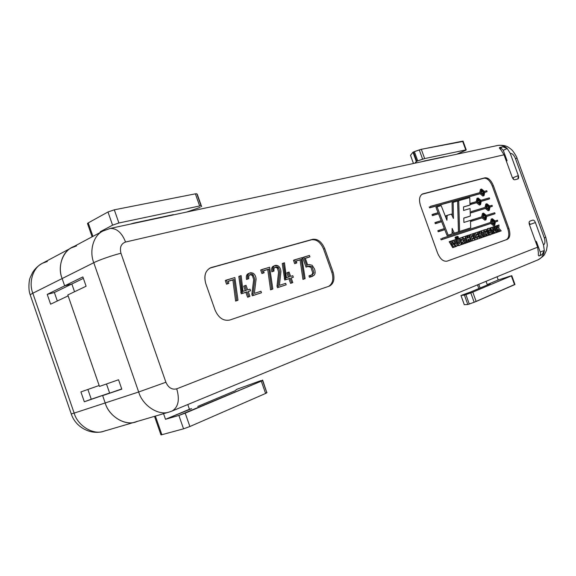 <?xml version="1.0" encoding="UTF-8"?>
<svg xmlns="http://www.w3.org/2000/svg" width="576" height="576" viewBox="0 0 576 576"><rect width="100%" height="100%" fill="white"/><g stroke="black" fill="none" stroke-linecap="round" stroke-linejoin="round"><path stroke-width="0.86" d="M466.243 149.89L463.082 141.156L462.593 141.17L465.761 149.918L466.243 149.89L456.847 154.21L464.94 150.653C466.308 150.026 466.582 149.782 465.761 149.918L424.656 158.58L465.761 149.918L462.593 141.17L421.315 149.306L424.656 158.58L417.73 160.877L422.618 159.178L419.278 149.904L414.389 151.596L417.73 160.877L416.318 161.51L414.835 163.202L416.808 161.244L413.467 151.963L412.978 152.237L416.318 161.51L412.978 152.237L413.467 151.963L421.315 149.306L462.708 141.487M261.065 380.556L237.874 388.922L261.065 380.556M486.05 281.311L487.231 284.573L498.226 279.972L497.066 276.761L498.226 279.972L510.336 276.062L498.226 279.972L487.231 284.573L486.05 281.311M163.548 413.69L165.506 419.299L189.432 409.277L187.783 404.539L189.432 409.277L191.642 408.636L165.506 419.299L163.548 413.69M102.542 231.25L100.238 231.746L100.454 232.366L100.238 231.746L112.572 225.166L107.978 211.982L114.3 209.815L195.379 193.838L196.834 193.795L197.395 194.63L201.629 206.647L197.395 194.63L201.629 206.647L201.089 205.898L199.649 205.978L195.379 193.838L114.3 209.815L118.901 222.984L199.649 205.978L118.901 222.984L112.572 225.166L100.238 231.746L102.542 231.25M76.543 245.923C64.598 247.313 56.434 265.176 62.136 278.554L64.656 285.84L71.856 283.982L74.542 291.744L71.856 283.982L54.382 292.507L47.232 294.379L50.616 304.186L47.232 294.379L64.656 285.84L62.136 278.554L32.818 293.227L74.16 413.107L105.185 402.955C108.979 417.06 126.85 426.96 137.383 421.272L135.461 421.949C124.726 426.154 108.785 415.987 105.185 402.955L102.643 395.604L105.185 402.955L74.16 413.107L32.818 293.227L62.136 278.554C57.672 267.545 61.862 252.18 71.546 247.766L76.543 245.923C64.598 247.313 56.434 265.176 62.136 278.554L64.656 285.84L47.232 294.379L54.382 292.507L57.319 301.003L54.382 292.507L71.856 283.982L64.656 285.84L62.136 278.554L93.773 262.714L62.136 278.554C57.672 267.545 61.862 252.18 71.546 247.766L42.394 263.297C32.789 267.703 28.519 282.629 32.818 293.227C28.519 282.629 32.789 267.703 42.394 263.297L47.347 261.446M106.481 383.976L109.613 393.019L84.319 401.782L80.914 391.903L99.151 385.51L68.126 295.862L50.616 304.186L68.126 295.862L99.151 385.51L80.914 391.903L84.319 401.782L109.613 393.019L106.481 383.976L109.613 393.019L91.26 399.204L109.613 393.019L106.481 383.976M30.319 295.164C30.132 294.79 30.967 294.149 32.818 293.227C30.967 294.149 30.132 294.79 30.319 295.164L71.258 413.921L74.16 413.107L71.258 413.921M105.818 430.56L103.903 431.23C93.24 435.377 77.587 425.671 74.16 413.107C77.587 425.671 93.24 435.377 103.903 431.23C90.418 435.463 75.391 426.96 71.273 413.95M87.89 389.455L91.26 399.204L84.319 401.782L91.26 399.204L87.89 389.455M478.764 284.328L480.096 288.014L478.764 284.328M489.326 284.141L487.231 284.573L490.183 283.781L470.858 291.881L489.326 284.141M88.495 223.654C87.264 223.747 87.178 223.495 88.229 222.89L107.978 211.982L88.229 222.89L92.923 236.376L88.229 222.89L87.509 223.574L92.11 236.808M154.519 416.34L160.949 434.83L161.87 434.707L155.398 416.081L161.87 434.707L183.55 428.825L178.891 415.454L261.281 381.154L185.22 413.165L189.886 426.528L265.608 393.451L261.281 381.154L262.656 380.081L266.846 392.782L266.94 392.263L265.608 393.451L189.886 426.528L183.55 428.825L161.87 434.707C160.704 435.01 160.661 434.894 161.748 434.34M178.891 415.454L165.506 419.299L178.891 415.454L183.55 428.825L189.886 426.528L185.22 413.165L178.891 415.454M200.146 207.396L186.631 212.062L200.146 207.396M173.34 214.646L133.718 223.121L173.34 214.646M130.219 224.136L133.718 223.121L130.219 224.136M199.649 205.978L201.089 205.898L196.834 193.795L195.379 193.838L199.649 205.978M112.572 225.166L118.901 222.984L114.3 209.815L107.978 211.982L112.572 225.166M197.741 406.433L235.116 390.758L197.741 406.433M235.656 390.492L236.167 389.635L235.656 390.492M237.874 388.922L236.167 389.635L237.874 388.922M262.656 380.081L262.202 380.174L262.656 380.081M262.534 380.52L261.281 381.154L265.608 393.451L266.846 392.782L262.534 380.52L266.846 392.789M410.537 155.326L412.978 152.237L410.522 155.282L413.474 163.49L410.537 155.326M467.798 304.481L464.278 304.69L467.798 304.481L464.422 295.106L460.994 295.502L464.306 304.697L460.994 295.502L465.905 294.638L469.282 304.02L467.798 304.481L474.17 302.256L469.282 304.02L465.905 294.638L470.794 292.882L464.422 295.106L467.798 304.481M514.498 284.566L474.17 302.256L470.794 292.882L472.788 292.118L476.165 301.478L514.548 284.717L511.351 275.882L472.788 292.118L511.776 275.674L511.351 275.882L514.548 284.717L514.973 284.494L511.776 275.674M444.29 156.708L423.734 161.107L444.29 156.708M422.935 161.345L422.006 161.669L422.935 161.345M413.467 151.963L416.808 161.244L417.73 160.877L414.389 151.596L413.467 151.963M422.618 159.178L424.656 158.58L421.315 149.306L419.278 149.904L422.618 159.178M461.966 295.099L470.081 292.183L461.966 295.099M470.858 291.881L470.081 292.183L470.858 291.881M472.788 292.118L470.794 292.882L474.17 302.256L476.165 301.478L472.788 292.118M455.083 238.09L455.839 238.745L455.083 238.09L455.242 237.139L455.083 238.09L456.178 237.686L455.083 238.09M457.092 237.384L456.926 238.342L456.178 237.686L456.336 236.729L457.466 237.262L456.343 236.729L456.178 237.686L456.926 238.342L457.092 237.384M458.381 236.952L458.215 237.91L457.466 237.262L457.625 236.304L458.381 236.952L457.632 236.304L457.466 237.262L458.215 237.91L458.381 236.952M481.37 190.462L482.962 192.406L484.02 191.988L481.889 189.994L481.45 192.701L483.66 194.666L484.02 191.988L482.962 192.406L483.041 194.652L482.962 192.406L481.37 190.462M477.893 199.39L479.498 201.348L480.564 200.93L478.404 198.936L477.958 201.686L480.182 203.659L480.564 200.93L479.498 201.348L479.563 203.645L479.498 201.348L477.893 199.39M492.156 220.111L493.675 222.012L494.748 221.616L492.602 219.686L492.214 222.444L494.359 224.374L494.748 221.616L493.675 222.012L493.74 224.345L493.675 222.012L492.156 220.111M483.386 214.495L484.956 216.432L486.022 216.029L483.833 214.078L483.437 216.842L485.626 218.794L486.022 216.029L484.956 216.432L485.006 218.772L484.956 216.432L483.386 214.495M486.706 205.128L488.261 207.058L489.326 206.647L487.202 204.682L486.778 207.418L488.952 209.369L489.326 206.647L488.261 207.058L488.333 209.347L488.261 207.058L486.706 205.128M137.383 421.272C126.85 426.96 108.979 417.06 105.185 402.955L138.679 391.99L93.773 262.714C89.143 251.266 93.218 235.44 102.967 231.026L110.196 228.427L497.887 145.418C506.354 144.734 508.608 147.434 511.063 149.242C513.497 150.84 517.687 158.76 517.046 158.278L515.419 158.479L517.046 158.278L545.782 237.283L544.291 237.888L545.782 237.283C546.962 241.999 547.43 244.894 547.186 245.959L546.48 250.25L544.658 254.261C544.284 255.413 542.081 257.263 538.063 259.826L172.246 410.962C178.351 407.088 179.849 399.708 176.746 388.822C172.022 389.981 168.401 387.792 165.902 382.248L120.967 253.289C119.506 247.478 121.039 243.727 125.554 242.035C121.896 232.754 116.77 228.218 110.196 228.427L109.764 228.521L110.196 228.427C116.77 228.218 121.896 232.754 125.554 242.035L504.043 154.793L512.201 177.25C512.95 178.999 513.821 179.849 514.814 179.784L517.961 178.92L518.328 175.601L513.209 177.653L513.54 179.33L513.209 177.653L518.328 175.601L510.242 153.367L518.328 175.601C518.875 177.394 518.724 178.51 517.874 178.949L514.814 179.784C513.821 179.849 512.95 178.999 512.201 177.25L504.043 154.793L125.554 242.035C121.039 243.727 119.506 247.478 120.967 253.289L165.902 382.248C168.401 387.792 172.022 389.981 176.746 388.822L537.61 247.205L529.416 224.64C528.869 222.818 529.006 221.652 529.848 221.148L532.836 220.111C533.801 219.996 534.65 220.802 535.392 222.538L543.514 244.886C545.126 243.814 545.386 241.481 544.291 237.888L515.419 158.479C513.95 155.023 512.23 153.317 510.242 153.367L507.24 148.565C504.583 145.966 501.509 144.907 498.002 145.397L497.498 145.505L498.002 145.397C501.509 144.907 504.583 145.966 507.24 148.565L503.258 150.264L507.067 160.747L506.318 161.057L507.067 160.747L504.533 156.139L507.067 160.747L503.258 150.264L507.24 148.565L510.242 153.367C512.23 153.317 513.95 155.023 515.419 158.479L544.291 237.888C545.386 241.481 545.126 243.814 543.514 244.886L535.392 222.538L530.186 224.402L529.078 222.559L530.186 224.402L535.392 222.538C534.65 220.802 533.801 219.996 532.836 220.111L529.834 221.155C529.006 221.666 528.869 222.826 529.416 224.64L537.61 247.205L176.746 388.822C179.849 399.708 178.351 407.088 172.246 410.962L172.094 411.026M215.1 310.162L205.776 283.622C203.659 275.436 205.488 270.079 211.262 267.545L312.71 239.299C317.765 238.73 321.775 241.855 324.742 248.681L332.993 271.865C334.987 279.007 333.778 283.759 329.35 286.121L229.723 320.062C223.459 321.242 218.585 317.945 215.1 310.162C218.585 317.945 223.459 321.242 229.723 320.062L329.479 286.078C333.814 283.637 334.98 278.899 332.993 271.865L331.841 272.304L323.597 249.142C320.63 242.323 316.62 239.206 311.566 239.782L210.254 267.898C205.186 270.958 203.688 276.199 205.776 283.622L215.1 310.162M437.573 253.073L420.487 205.567C418.694 199.339 419.486 195.43 422.878 193.846L485.071 177.79C488.297 177.61 491.062 180.223 493.373 185.645L508.874 228.406C510.566 234.036 510.07 237.672 507.37 239.335L447.106 261.151C443.354 261.77 440.179 259.078 437.573 253.073C440.158 259.049 443.326 261.749 447.077 261.158L506.297 239.71C509.004 238.054 509.501 234.41 507.809 228.787L492.322 186.062C490.018 180.648 487.253 178.034 484.02 178.214L421.877 194.278L484.02 178.214C487.253 178.034 490.018 180.648 492.322 186.062L507.809 228.787C509.501 234.41 509.004 238.054 506.297 239.71L446.846 261.23L507.37 239.335C510.07 237.672 510.566 234.036 508.874 228.406L507.809 228.787L508.874 228.406L493.373 185.645L492.322 186.062L493.373 185.645C491.062 180.223 488.297 177.61 485.071 177.79L422.395 194.011C419.378 195.948 418.745 199.8 420.487 205.567L437.573 253.073M499.694 147.442L502.812 146.765L507.24 148.565L502.812 146.765L500.645 147.694L503.258 150.264L500.645 147.694L502.812 146.765L499.694 147.442L501.019 149.947C499.558 148.608 499.118 147.773 499.694 147.442M504.043 154.793L501.019 149.947L504.043 154.793M328.723 286.337C332.755 283.658 333.799 278.978 331.841 272.304C333.799 278.978 332.755 283.658 328.723 286.337M294.682 263.671L293.486 260.302L301.889 257.688L305.122 278.604L302.947 279.396L300.074 259.906L296.165 261.065L301.226 259.438L296.129 260.957L296.82 262.915L294.682 263.671L296.82 262.915L294.682 263.671L295.834 263.21L294.638 259.834L293.486 260.302L294.682 263.671M274.687 265.658L273.535 266.134C271.822 266.832 271.246 268.733 271.8 271.814L272.959 271.354C272.405 268.258 272.981 266.364 274.687 265.658L278.201 265.903C279.821 267.077 280.735 268.97 280.937 271.584L279.403 285.358L285.66 283.349L286.171 284.796L277.481 287.669L276.998 286.222L278.568 272.081L277.445 268.301L276.257 267.444L274.788 267.372L276.257 267.444L277.445 268.301L278.568 272.081L276.998 286.222L278.158 285.775L279.727 271.62L278.597 267.833L277.445 268.301L278.597 267.833L278.107 267.307L276.948 267.775L278.107 267.307L277.416 266.976L275.285 267.077C274.147 267.566 273.722 268.884 274.01 271.03L271.8 271.814C271.188 268.373 271.98 266.414 274.162 265.939M249.552 273.11L248.393 273.586C246.586 274.334 245.966 276.293 246.528 279.461L247.694 278.986C247.126 275.818 247.745 273.859 249.552 273.11L253.274 273.326C254.974 274.522 255.917 276.473 256.09 279.166L254.347 293.386L260.964 291.262L261.49 292.752L252.346 295.769L251.849 294.278L253.67 279.677L252.504 275.789L251.28 274.91L249.667 274.86L251.28 274.91L252.504 275.789L253.67 279.677L251.849 294.278L253.015 293.825L254.83 279.209L253.159 274.774L252 275.249L253.159 274.774L252.439 274.435L250.171 274.565C248.969 275.083 248.508 276.444 248.803 278.647L246.528 279.461C245.909 275.947 246.744 273.924 249.019 273.384M226.548 284.177L225.266 280.534L234.864 277.553L237.982 300.233L235.627 301.09L232.884 279.95L228.154 281.362L232.884 279.95L235.627 301.09L237.982 300.233L235.627 301.09L236.801 300.629L234.043 279.475L228.118 281.239L228.859 283.349L226.548 284.177L228.859 283.349L226.548 284.177L227.707 283.694L226.426 280.051L225.266 280.534L226.548 284.177M249.415 291.211L250.582 290.758L249.415 291.211M248.767 296.834L247.586 297.216L245.873 292.334L241.236 293.796L238.817 276.458L241.236 293.796L247.039 291.874L241.236 293.796L242.41 293.342L241.913 291.938L240.746 292.399L241.913 291.938L239.976 275.983L238.817 276.458L241.142 275.638L243.022 291.355L246.47 290.268L244.858 285.696L243.691 286.164L245.275 290.642L243.691 286.164L244.858 285.696L246.038 285.329L247.651 289.901L250.013 289.152L250.582 290.758L248.22 291.499L249.934 296.381L247.586 297.216L248.767 296.834M261.914 273.535L260.676 270.029L269.64 267.242L272.815 289.015L270.562 289.829L267.739 269.546L263.462 270.828L268.898 269.078L263.419 270.713L264.139 272.743L261.914 273.535L264.139 272.743L261.914 273.535L263.074 273.06L261.835 269.554L260.676 270.029L261.914 273.535M292.162 277.697L293.321 277.243L292.162 277.697M291.643 283.018L290.578 283.363L288.929 278.719L284.731 280.044L282.247 263.585L284.731 280.044L290.088 278.266L284.731 280.044L285.89 279.59L285.422 278.258L284.256 278.712L285.422 278.258L283.399 263.117L282.247 263.585L284.458 262.8L286.43 277.718L289.548 276.732L288.007 272.383L286.848 272.837L288.36 277.106L286.848 272.837L289.08 272.052L290.621 276.401L292.781 275.724L293.321 277.243L291.161 277.927L292.81 282.571L291.643 283.018M311.717 276.552L309.485 277.272L308.988 275.868L312.473 274.673L313.934 272.65L312.091 266.818L309.146 266.04L306.029 267.106L302.652 257.587L306.029 267.106L307.994 266.501L306.029 267.106L307.181 266.652L303.797 257.119L302.652 257.587L309.434 255.449L309.931 256.838L305.273 258.228L307.656 264.946L309.024 264.528L312.149 265.298L314.453 268.862C315.439 271.642 315.36 273.73 314.215 275.134L309.485 277.272L312.991 276.07M311.71 274.925L312.775 273.103L310.939 267.271L307.994 266.501L310.939 267.271L312.775 273.103L311.71 274.925M308.779 257.306L305.309 258.336L308.779 257.306M468.929 205.452L463.529 206.921L463.594 210.463L470.095 208.534L470.34 216.043L463.788 218.066L463.903 222.444L470.477 220.378L470.693 227.837L459.605 231.451L458.726 200.693L469.771 197.582L470.002 205.027L468.929 205.452M469.26 216.454L463.788 218.146L469.26 216.454M469.606 228.24L458.51 231.862L457.654 201.118L458.726 200.693L457.654 201.118L458.51 231.862L469.606 228.24M465.653 243.194L466.747 242.798L465.653 243.194M464.242 242.33L463.363 239.882L464.242 242.33L465.336 241.927L464.242 242.323M473.702 240.386L471.643 241.099L469.411 234.936L471.643 241.099L472.73 240.71L470.506 234.533L469.411 234.936L472.529 233.856L473.047 235.289L471.96 235.656L472.284 236.556L473.234 236.232L473.753 237.672L472.802 237.996L473.148 238.961L474.278 238.579L474.79 239.998L471.643 241.099L473.702 240.386M478.656 238.68L476.834 239.306L478.656 238.68M476.107 237.946L474.408 233.258L476.107 237.946M481.45 232.481L480.996 232.632L481.831 232.322L481.104 230.983L483.638 230.126L484.15 231.53L483.451 231.761L485.143 236.434L483.113 237.154L485.143 236.434L483.113 237.154L484.193 236.765L483.991 236.174L482.933 236.563L483.991 236.174L483.79 235.577L482.71 235.973L481.45 232.481L482.89 236.52L482.71 235.973L483.79 235.577L483.163 233.827L482.083 234.223L483.163 233.827L482.53 232.085L481.45 232.481M498.046 231.984L497.102 232.308L498.175 231.919L498.024 231.451L497.477 231.653L498.024 231.451L497.858 230.969L497.304 231.17L497.858 230.969L497.592 230.213L497.03 230.414L497.592 230.213L496.483 227.146L495.922 227.347L496.483 227.146L496.303 226.663L495.756 226.865L496.303 226.663L495.641 226.526L496.037 225.986L495.526 226.174L496.966 225.67L497.83 228.046L497.88 225.338L496.966 225.67L499.01 224.957L498.83 228.283L501.221 230.861L498.982 231.653L501.221 230.861L498.982 231.653L500.054 231.264L498.197 229.118L499.111 231.595L498.046 231.984M437.328 214.186L432.396 215.626L432.022 214.589L432.396 215.626L433.49 215.194L433.116 214.157L432.022 214.589L438.012 212.731L438.415 213.754L432.396 215.626L437.328 214.186M440.453 222.127L435.305 223.697L434.93 222.66L435.305 223.697L436.399 223.272L436.025 222.228L434.93 222.66L441.144 220.68L441.547 221.702L435.305 223.697L440.453 222.127M464.004 243.763L462.816 244.152L464.004 243.763M462.017 244.44L463.111 244.044L462.017 244.44M458.77 238.478L459.864 238.075L458.77 238.478M491.76 234.158L491.616 233.734L491.76 234.158L492.833 233.77L491.76 234.158M492.221 228.19L491.918 227.39L492.221 228.19M495.007 233.042L494.064 233.366L493.474 232.668L494.064 233.366L496.08 232.654L495.007 233.042M457.286 237.362L457.121 238.313L458.222 237.91M479.678 192.665L480.485 189.461L479.678 192.665M486.022 192.082L484.726 192.442L486.022 192.082M482.875 196.078L480.053 193.752L429.61 207.871L429.235 206.834L429.61 207.871L480.053 193.752L482.875 196.078L484.034 195.624L481.118 193.327L429.61 207.871L430.697 207.432L430.322 206.395L480.766 192.362L481.536 189.036L484.351 191.369L486.734 190.706L487.08 191.657L484.697 192.326L484.034 195.624M490.457 222.48L491.213 219.11L490.457 222.48M496.699 221.551L495.432 221.969L496.699 221.551M493.618 225.742L490.817 223.488L441.115 239.846L440.741 238.81L441.115 239.846L490.817 223.488L493.618 225.742L494.683 225.346L491.89 223.092L441.115 239.846L442.217 239.436L441.842 238.399L491.537 222.12L492.235 218.722L495.072 220.968L497.419 220.198L497.765 221.155L495.418 221.933L494.712 225.331M485.014 207.418L485.791 204.127L485.014 207.418M491.306 206.662L490.025 207.058L491.306 206.662M488.189 210.751L485.381 208.469L470.268 213.062L470.232 211.975L470.268 213.062L485.381 208.469L488.189 210.751L489.319 210.326L486.446 208.058L470.268 213.062L471.341 212.652L471.305 211.565L486.094 207.086L486.778 203.746L489.658 206.014L492.019 205.301L492.365 206.258L490.003 206.978L489.319 210.326M481.658 216.857L482.458 213.494L481.658 216.857M493.999 214.106L486.727 216.41L493.999 214.106M484.877 220.183L482.033 217.894L470.534 221.537L470.498 220.442L470.534 221.537L482.033 217.894L484.877 220.183L485.993 219.766L483.106 217.49L470.534 221.537L471.614 221.126L471.578 220.032L470.498 220.442L482.753 216.518L483.458 213.106L486.36 215.381L494.719 212.746L495.065 213.703L486.713 216.353L485.993 219.766M476.172 201.672L476.993 198.389L476.172 201.672M488.614 199.224L481.277 201.362L488.614 199.224M479.405 205.07L476.554 202.745L470.016 204.653L469.98 203.573L470.016 204.653L476.554 202.745L479.405 205.07L480.557 204.624L477.619 202.327L470.016 204.653L471.082 204.228L471.053 203.155L469.98 203.573L477.266 201.348L477.958 198L480.902 200.297L489.326 197.856L489.672 198.814L481.248 201.269L480.557 204.624M451.807 241.747L451.656 240.883L451.807 241.747M453.989 240.948L453.852 240.142L453.989 240.948M455.962 246.514L454.968 246.859L454.723 246.384L454.968 246.859L457.063 246.11L455.962 246.514M453.708 247.298L452.714 247.644L449.201 241.718L452.714 247.644L454.817 246.902L453.708 247.298M455.998 237.787L455.832 238.745L456.934 238.342M486.418 229.918L487.382 228.73L486.418 229.918M489.672 235.066L490.766 234.67L488.412 234.511L489.125 234.252L487.678 231.768L487.274 231.919L487.678 231.768L487.534 229.37L486.454 229.766L488.455 228.334L489.83 228.571L490.838 229.694L491.695 231.926L491.674 233.532L490.766 234.67L491.674 233.532L491.695 231.926L489.83 228.571L488.455 228.334L487.534 229.37L487.591 231.401L487.195 231.545L487.591 231.401L489.125 234.252L490.752 234.677M458.755 243.101L457.294 239.011L458.755 243.101M458.942 245.65L457.625 245.498L456.718 244.116L457.625 245.498L460.08 245.239L457.625 245.498L458.726 245.095L457.776 243.598L456.696 243.994L457.776 243.598L456.221 239.314L457.243 238.968L458.568 242.647L459.59 243.77L459.763 242.431L458.388 238.608L457.294 239.011L459.389 238.27L460.908 242.546L461.059 244.282L460.08 245.239M443.585 230.069L438.206 231.768L437.832 230.731L438.206 231.768L439.308 231.35L438.934 230.314L437.832 230.731L444.276 228.629L444.679 229.651L438.206 231.768L443.585 230.069M496.57 232.495L495.634 232.819L496.706 232.43L496.325 231.322L495.677 231.552L496.325 231.322L495.936 230.22L495.281 230.458L495.936 230.22L495.482 228.967L494.827 229.205L495.482 228.967L495.302 228.449L494.647 228.694L495.302 228.449L494.978 227.556L494.323 227.801L494.978 227.556L494.813 227.11L494.158 227.354L494.683 226.778L494.035 227.016L494.561 226.447L493.92 226.685L496.08 232.654L494.064 233.366L495.137 232.978L493.855 233.107L494.928 232.718L493.646 232.855L494.719 232.466L494.05 231.71L493.229 232.013L494.05 231.71L493.106 231.682L493.798 231.43L493.013 231.415L493.596 231.199L492.35 229.738L493.776 233.446L492.703 233.834L493.776 233.446L492.833 233.77L491.054 228.802L490.392 229.046L491.054 228.802L490.867 228.298L489.931 228.643L490.867 228.298L490.673 227.794L489.6 228.19L491.609 227.477L494.374 230.652L492.991 226.994L491.918 227.39L493.92 226.685L492.991 226.994L494.374 230.652L491.609 227.477L490.673 227.794L492.574 232.992L491.717 233.302L492.574 232.992L492.833 233.77L493.776 233.446L492.35 229.738L495.137 232.978L496.08 232.654L493.92 226.685L495.511 226.13L497.642 232.106L496.57 232.495M487.836 235.519L486.727 235.886L488.916 235.13L486.742 235.901L487.822 235.512L486.295 233.676L487.066 235.764L485.093 236.455L487.066 235.764L485.1 236.462L486.18 236.066L483.955 229.99L483.048 230.321L485.914 229.572L487.044 231.062L487.13 232.934L488.916 235.13L487.822 235.512L488.916 235.13L487.13 232.934L486.72 230.35L485.51 229.514L483.955 229.99L486.18 236.066L487.066 235.764L486.295 233.676L487.822 235.512M480.067 238.198L479.074 238.529L480.161 238.147L479.57 237.823L479.837 237.175L479.398 237.334L479.837 237.175L479.563 236.39L478.483 236.786L478.253 236.146L478.591 237.096L479.563 236.39L478.426 233.237L477.936 233.417L478.426 233.237L478.246 232.747L477.756 232.927L478.109 232.409L477.626 232.582L477.972 232.049L477.497 232.222L478.951 231.718L479.83 234.158L479.909 231.365L478.951 231.718L481.111 230.962L480.881 234.389L483.372 237.031L481.061 237.845L483.372 237.031L481.061 237.845L482.141 237.456L480.211 235.26L481.154 237.809L480.067 238.198M477.727 234.706L477.41 233.827L477.727 234.706M476.244 239.522L474.199 240.228L475.286 239.832L475.128 239.364L474.631 239.544L475.128 239.364L474.955 238.867L474.451 239.054L474.955 238.867L473.083 233.676L472.536 233.878L474.062 233.345L475.747 238.068L476.813 237.708L477.331 239.126L477.706 238.99L475.495 232.855L474.408 233.258L477.49 232.186L478.001 233.611L476.935 233.978L477.252 234.871L478.195 234.547L478.706 235.973L477.77 236.297L478.116 237.254L479.232 236.873L479.736 238.284L476.244 239.522M473.695 238.774L473.35 237.816L473.695 238.774M472.824 236.369L472.507 235.49L472.824 236.369M467.669 242.482L466.639 242.842L467.734 242.446L467.597 242.014L466.596 242.381L467.597 242.014L467.46 241.61L466.452 241.978L467.46 241.61L467.273 241.07L466.258 241.438L467.273 241.07L466.87 239.962L465.854 240.329L466.87 239.962L465.185 236.318L466.51 235.865L467.338 238.198L468.446 237.816L468.173 237.024L467.078 237.427L466.61 236.167L467.352 238.19L467.078 237.427L468.173 237.024L467.885 236.225L466.79 236.628L467.885 236.225L466.654 236.275L467.741 235.872L467.604 235.498L466.524 235.894L468.612 235.159L470.844 241.358L468.749 242.1L470.844 241.358L468.749 242.1L469.843 241.704L469.714 241.33L468.619 241.726L467.87 239.666L468.648 241.812L469.714 241.33L469.584 240.955L468.49 241.351L469.584 240.955L469.282 240.113L468.194 240.509L469.282 240.113L468.972 239.263L467.863 239.645L468.763 242.093L467.669 242.482M450.958 234.324L447.091 235.584L435.924 207.238L441.187 205.625L446.918 220.27L447.149 215.359L446.054 215.784L445.961 217.829L446.054 215.784L451.375 214.099L453.442 218.462L453.139 202.262L452.066 202.694L452.304 216.058L452.066 202.694L457.618 201.002L458.431 231.833L453.197 233.59L452.095 231.163L453.197 233.59L458.431 231.833L453.197 233.59L454.291 233.186L452.138 228.434L452.052 233.914L448.193 235.174L437.011 206.798L435.924 207.238L447.091 235.584L450.958 234.324M535.594 241.646L536.357 241.387L540.194 251.935L544.313 250.56L543.514 244.886L544.313 250.56C543.845 254.952 541.778 258.034 538.114 259.805C541.778 258.034 543.845 254.952 544.313 250.56L542.038 254.722L539.1 255.924C538.402 255.931 538.178 254.938 538.423 252.929L537.61 247.205L538.423 252.929C538.186 254.887 538.394 255.888 539.05 255.938L542.038 254.722L544.313 250.56L540.194 251.935C540.742 253.742 540.605 254.916 539.791 255.463L542.038 254.722L539.791 255.463C540.605 254.916 540.742 253.742 540.194 251.935L536.357 241.387L535.594 241.646M121.802 389.146L118.548 379.764L121.802 389.146L102.643 395.604L121.723 388.93L102.643 395.604L105.185 402.955L102.643 395.604L121.802 389.146M74.542 291.744L71.856 283.982L64.656 285.84L82.872 276.912L86.105 286.229L67.81 294.955L99.468 386.424L118.548 379.764L99.468 386.424L67.81 294.955L86.105 286.229L82.872 276.912L64.656 285.84L71.856 283.982L74.542 291.744M171.41 411.264L169.474 411.948C158.695 416.21 142.466 405.533 138.679 391.99L105.185 402.955C108.785 415.987 124.726 426.154 135.461 421.949L103.903 431.23M71.546 247.766L102.967 231.026C93.218 235.44 89.143 251.266 93.773 262.714C98.525 260.158 113.594 254.93 120.967 253.289C113.594 254.93 98.525 260.158 93.773 262.714L138.679 391.99L165.902 382.248L138.679 391.99C142.466 405.533 158.695 416.21 169.474 411.948L135.461 421.949M102.967 231.026L108 229.19M537.358 246.506L536.357 241.387L537.358 246.506M83.376 278.359L71.856 283.982L83.376 278.359M332.993 271.865L324.742 248.681L323.597 249.142L331.841 272.304L332.993 271.865M324.742 248.681C321.775 241.855 317.765 238.73 312.71 239.299L311.566 239.782C316.62 239.206 320.63 242.323 323.597 249.142L324.742 248.681M312.71 239.299L210.11 268.042L312.71 239.299M421.942 194.242L422.878 193.846L421.942 194.242M489.658 206.014L486.857 203.717L486.094 207.086L471.305 211.565L471.341 212.652L486.446 208.058L489.254 210.348L490.003 206.978L492.365 206.258L492.019 205.301L489.658 206.014M489.326 206.647L488.909 209.383L486.778 207.418L487.202 204.682L489.326 206.647M486.36 215.381L483.523 213.084L482.753 216.518L471.578 220.032L471.614 221.126L483.106 217.49L485.942 219.78L486.713 216.353L495.065 213.703L494.719 212.746L486.36 215.381M486.022 216.029L485.597 218.808L483.437 216.842L483.876 214.063L486.022 216.029M495.072 220.968L492.286 218.707L491.537 222.12L441.842 238.399L442.217 239.436L491.89 223.092L494.683 225.346L495.418 221.933L497.765 221.155L497.419 220.198L495.072 220.968M494.748 221.616L494.338 224.381L492.214 222.444L492.631 219.672L494.748 221.616M480.902 200.297L478.051 197.964L477.266 201.348L471.053 203.155L471.082 204.228L477.619 202.327L480.47 204.653L481.248 201.269L489.672 198.814L489.326 197.856L480.902 200.297M480.564 200.93L480.118 203.681L477.958 201.686L478.404 198.936L480.564 200.93M484.351 191.369L481.536 189.036L480.766 192.362L430.322 206.395L430.697 207.432L481.118 193.327L483.934 195.653L484.697 192.326L487.08 191.657L486.734 190.706L484.351 191.369M484.02 191.988L483.588 194.695L481.45 192.701L481.889 189.994L484.02 191.988M451.346 240.962L453.478 244.606L452.758 240.48L451.656 240.883L453.564 240.206L455.63 243.814L454.954 239.738L453.852 240.142L455.99 239.393L457.063 246.11L454.968 246.859L456.07 246.456L454.81 246.557L455.911 246.161L454.694 246.247L455.753 245.858L455.436 245.297L454.579 245.606L455.436 245.297L454.982 244.519L454.421 244.721L454.982 244.519L454.356 244.361L454.788 244.202L454.118 243.014L454.817 246.902L452.714 247.644L453.816 247.248L453.564 246.787L452.462 247.19L453.564 246.787L453.305 246.319L452.203 246.722L453.305 246.319L452.57 245.095L451.469 245.498L452.57 245.095L452.088 244.296L450.986 244.699L452.088 244.296L451.584 243.461L450.482 243.864L451.584 243.461L450.634 241.877L449.532 242.28L450.634 241.877L450.302 241.308L449.201 241.718L451.346 240.962L450.302 241.308L453.816 247.248L454.817 246.902L454.118 243.014L456.07 246.456L457.063 246.11L455.99 239.393L454.954 239.738L455.63 243.814L453.564 240.206L452.758 240.48L453.478 244.606L451.346 240.962M488.714 231.689L489.319 232.898L490.284 233.266L490.687 232.56L489.586 233.143L490.687 232.56L489.73 229.997L488.657 230.386L489.614 232.949L488.657 230.386L489.73 229.997L488.923 229.781L488.52 230.436L488.714 231.689L488.52 230.436L488.938 229.781L489.73 229.997L490.687 232.56L490.277 233.266L489.319 232.898L488.714 231.689M460.433 237.895L462.442 237.91L463.298 239.623L463.219 241.099L465.098 243.367L462.83 244.166L463.925 243.77L462.319 241.877L463.111 244.044L461.066 244.764L462.161 244.368L460.382 239.436L459.871 239.623L460.382 239.436L459.72 239.198L460.224 239.011L460.044 238.536L459.554 238.723L460.044 238.536L459.864 238.075L460.433 237.895L459.864 238.075L462.161 244.368L463.111 244.044L462.319 241.877L463.925 243.77L465.098 243.367L463.219 241.099L463.298 239.623L462.442 237.91L460.433 237.895M461.837 240.559L462.29 239.825L461.657 240.062L462.29 239.825L461.592 239.882L462.247 239.645L461.563 239.119L461.837 240.559L461.34 239.191L462.29 239.825L461.837 240.559M455.99 239.4L458.726 245.095L460.044 245.254L461.059 244.282L460.908 242.546L459.389 238.27L458.388 238.608L459.763 242.431L459.576 243.77L458.568 242.647L457.243 238.968L456.221 239.314M436.025 222.228L436.399 223.272L441.547 221.702L441.144 220.68L436.025 222.228M438.934 230.314L439.308 231.35L444.679 229.651L444.276 228.629L438.934 230.314M433.116 214.157L433.49 215.194L438.415 213.754L438.012 212.731L433.116 214.157M496.325 231.322L496.706 232.43L497.642 232.106L495.511 226.13L494.561 226.447L496.325 231.322M498.024 231.451L498.175 231.919L499.111 231.595L498.197 229.118L500.054 231.264L501.221 230.861L498.83 228.283L499.01 224.957L497.88 225.338L497.83 228.046L496.966 225.67L496.037 225.986L498.024 231.451M485.827 232.402L486.245 231.703L485.654 231.919L486.245 231.703L485.59 231.746L486.202 231.523L485.554 231.012L485.827 232.402L485.352 231.084L486.245 231.703L485.827 232.402M481.32 230.904L481.831 232.322L482.53 232.085L484.193 236.765L485.143 236.434L483.451 231.761L484.15 231.53L483.638 230.126L481.32 230.904M480.002 237.665L480.161 238.147L481.154 237.809L480.211 235.26L482.141 237.456L483.372 237.031L480.881 234.389L481.111 230.962L479.909 231.365L479.83 234.158L478.951 231.718L477.972 232.049L480.002 237.665M475.495 232.855L477.706 238.99L479.736 238.284L479.232 236.873L478.116 237.254L477.77 236.297L478.706 235.973L478.195 234.547L477.252 234.871L476.935 233.978L478.001 233.611L477.49 232.186L475.495 232.855M475.128 239.364L475.286 239.832L477.331 239.126L476.813 237.708L475.747 238.068L474.062 233.345L473.083 233.676L475.128 239.364M470.506 234.533L472.73 240.71L474.79 239.998L474.278 238.579L473.148 238.961L472.802 237.996L473.753 237.672L473.234 236.232L472.284 236.556L471.96 235.656L473.047 235.289L472.529 233.856L470.506 234.533M467.597 242.014L467.734 242.446L468.763 242.093L467.863 239.645L468.972 239.263L469.843 241.704L470.844 241.358L468.612 235.159L467.604 235.498L468.446 237.816L467.338 238.198L466.51 235.865L465.502 236.203L467.597 242.014M462.967 238.709L462.78 237.125L461.686 237.528L465.228 236.304L465.746 237.744L465.012 237.996L466.747 242.798L464.652 243.54L465.746 243.144L465.538 242.539L464.674 242.849L465.538 242.539L465.336 241.927L464.688 240.12L463.594 240.523L464.688 240.12L464.04 238.334L462.967 238.709M462.78 237.125L463.306 238.579L464.04 238.334L465.746 243.144L466.747 242.798L465.012 237.996L465.746 237.744L465.228 236.304L462.78 237.125M437.011 206.798L448.193 235.174L452.052 233.914L452.138 228.434L454.291 233.186L458.431 231.833L457.618 201.002L453.139 202.262L453.442 218.462L451.375 214.099L447.149 215.359L446.918 220.27L441.187 205.625L437.011 206.798M469.771 197.582L458.726 200.693L459.605 231.451L470.693 227.837L470.477 220.378L463.903 222.444L463.788 218.066L470.34 216.043L470.095 208.534L463.594 210.463L463.529 206.921L470.002 205.027L469.771 197.582M234.864 277.553L226.426 280.051L227.707 283.694L228.859 283.349L228.118 281.239L234.043 279.475L236.801 300.629L237.982 300.233L234.864 277.553M245.873 292.334L247.586 297.216L248.76 296.762L247.039 291.874L245.873 292.334M250.582 290.758L250.013 289.152L247.651 289.901L246.038 285.329L244.858 285.696L246.47 290.268L243.022 291.355L241.142 275.638L239.976 275.983L242.41 293.342L247.039 291.874L248.76 296.762L249.934 296.381L248.22 291.499L250.582 290.758M252.346 295.769L261.49 292.752L252.346 295.769L253.519 295.322L253.015 293.825L251.849 294.278L252.346 295.769M261.49 292.752L260.964 291.262L254.347 293.386L256.09 279.166C255.917 276.473 254.974 274.522 253.274 273.326C249.336 271.721 247.478 273.607 247.694 278.986L248.803 278.647C248.486 276.278 249.041 274.882 250.459 274.471L253.159 274.774L254.83 279.209L253.015 293.825L253.519 295.322L261.49 292.752M270.562 289.829L272.815 289.015L270.562 289.829L271.728 289.382L268.898 269.078L267.739 269.546L270.562 289.829M269.64 267.242L261.835 269.554L263.074 273.06L264.139 272.743L263.419 270.713L268.898 269.078L271.728 289.382L272.815 289.015L269.64 267.242M277.481 287.669L286.171 284.796L277.481 287.669L278.647 287.222L278.158 285.775L276.998 286.222L277.481 287.669M286.171 284.796L285.66 283.349L279.403 285.358L280.937 271.584C280.735 268.97 279.821 267.077 278.201 265.903C274.464 264.305 272.722 266.126 272.959 271.354L274.01 271.03C273.701 268.726 274.212 267.379 275.537 266.99L277.416 266.976L278.597 267.833L279.727 271.62L278.158 285.775L278.647 287.222L286.171 284.796M288.929 278.719L290.578 283.363L291.737 282.917L290.088 278.266L288.929 278.719M293.321 277.243L292.781 275.724L290.621 276.401L289.08 272.052L288.007 272.383L289.548 276.732L286.43 277.718L284.458 262.8L283.399 263.117L285.89 279.59L290.088 278.266L291.737 282.917L292.81 282.571L291.161 277.927L293.321 277.243M302.947 279.396L305.122 278.604L302.947 279.396L304.106 278.95L301.226 259.438L300.074 259.906L302.947 279.396M301.889 257.688L294.638 259.834L295.834 263.21L296.82 262.915L296.129 260.957L301.226 259.438L304.106 278.95L305.122 278.604L301.889 257.688M308.988 275.868L309.485 277.272L310.644 276.826L310.14 275.422L308.988 275.868M314.453 268.862L312.149 265.298L309.024 264.528L307.656 264.946L305.273 258.228L309.931 256.838L309.434 255.449L303.797 257.119L307.181 266.652L309.146 266.04L312.091 266.818L313.934 272.65L312.336 274.723L310.14 275.422L310.644 276.826L314.215 275.134C315.36 273.73 315.439 271.642 314.453 268.862M499.399 147.967L500.645 147.694L499.399 147.967M30.269 295.02C27.95 289.224 29.102 279.85 30.19 277.603L32.645 272.419C35.086 268.546 38.34 265.507 42.394 263.297M201.082 205.891L196.826 193.788M413.46 163.498L410.515 155.318M477.475 284.854L478.807 288.547M460.973 295.502L464.278 304.69M172.246 410.962L169.474 411.948M485.712 204.156L486.778 203.746M482.393 213.516L483.458 213.106M491.17 219.125L492.235 218.722M476.892 198.418L477.958 198M480.37 189.497L481.428 189.072M456.53 236.707L457.625 236.304M455.242 237.139L456.336 236.729M487.339 228.744L488.412 228.355"/></g></svg>
